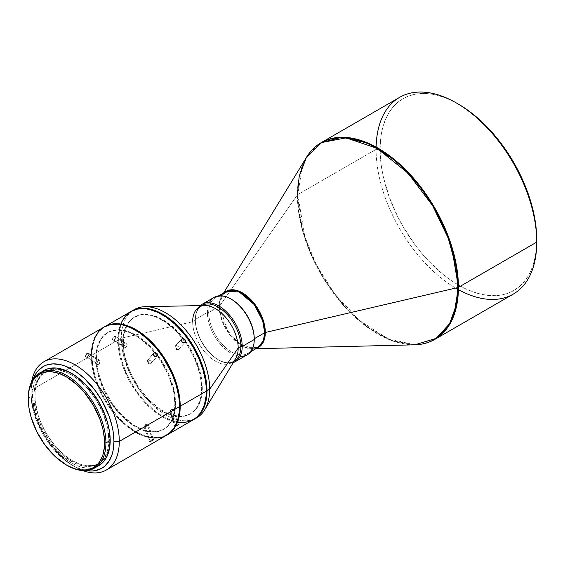 <?xml version="1.0" encoding="UTF-8"?>
<svg xmlns="http://www.w3.org/2000/svg" width="565" height="565" viewBox="0 0 565 565"><rect width="100%" height="100%" fill="white"/><g stroke="black" fill="none" stroke-linecap="round" stroke-linejoin="round"><path stroke-width="0.42" stroke-dasharray="2.83 2.12" d="M178.907 424.633L178.815 424.047L176.979 424.244L174.642 425.749L175.913 425.897L178.378 425L173.561 410.352A2.366 0.657 161.8 0 1 171.223 411.193A2.366 0.657 161.8 0 1 169.797 411.045A2.366 0.657 161.8 0 1 170.531 410.247A2.366 0.657 161.8 0 1 172.869 409.413A2.366 0.657 161.8 0 1 174.295 409.561A2.366 0.657 161.8 0 1 173.561 410.352L178.378 425L179.126 424.322L177.841 424.068L175.348 424.894L170.531 410.247L171.619 409.004L173.561 410.352L173.921 409.35L169.973 410.649L171.619 409.004L170.531 410.247C169.38 411.532 170.39 411.567 173.561 410.352L171.619 409.004L173.921 409.35M144.697 425.784A2.366 0.6 160.7 0 1 147.013 424.915A2.366 0.6 160.7 0 1 148.425 424.993A2.366 0.6 160.7 0 1 147.684 425.763L152.818 440.41L153.574 439.754L153.016 439.499L149.838 440.439L144.697 425.784L145.735 424.477L147.684 425.763L148.115 424.824L144.096 426.229L147.684 425.763L145.735 424.477L144.697 425.784L149.838 440.439L149.118 441.265L150.368 441.35L152.818 440.41L147.684 425.763A2.366 0.6 160.7 0 1 145.367 426.632A2.366 0.6 160.7 0 1 143.955 426.554A2.366 0.6 160.7 0 1 144.697 425.784M153.348 440.05L153.27 439.514L151.017 439.909L149.308 440.813L149.224 441.357M125.578 344.036A2.366 1.243 -55.9 0 1 126.765 343.916A2.366 1.243 -55.9 0 1 126.913 345.731A2.366 1.243 -55.9 0 1 125.296 347.722L113.989 340.081L115.196 338.845L115.769 337.249L115.394 336.239L114.271 336.394L125.578 344.036L126.44 346.557L125.296 347.722C127.549 345.243 127.641 344.014 125.578 344.036C123.325 346.507 123.227 347.736 125.296 347.722L126.44 346.557L125.578 344.036L114.271 336.394L113.304 337.234L112.421 339.184L112.831 340.215L113.989 340.081L115.196 338.845L115.769 337.249L115.394 336.239L114.271 336.394L113.028 337.602L112.421 339.184L112.831 340.215L113.989 340.081L125.296 347.722A2.366 1.243 -55.9 0 1 124.109 347.842A2.366 1.243 -55.9 0 1 123.961 346.027A2.366 1.243 -55.9 0 1 125.578 344.036M85.993 357.228L85.647 356.826L87.165 357.108L98.501 364.354A2.366 1.292 -57.4 0 1 97.314 364.474A2.366 1.292 -57.4 0 1 97.088 362.624A2.366 1.292 -57.4 0 1 98.677 360.597A2.366 1.292 -57.4 0 1 99.864 360.484A2.366 1.292 -57.4 0 1 100.09 362.327A2.366 1.292 -57.4 0 1 98.501 364.354L87.165 357.108L88.359 355.865L88.896 354.241L88.486 353.21L87.349 353.351L98.677 360.597L99.595 363.118L98.501 364.354C100.718 361.854 100.775 360.604 98.677 360.597C96.46 363.097 96.396 364.347 98.501 364.354L99.595 363.118L98.677 360.597L87.349 353.351L85.718 355.385L85.795 357.066L87.165 357.108L88.359 355.865L88.882 353.895L87.978 353.125M178.25 349.622A2.366 1.9 42.8 0 0 178.611 349.332A2.366 1.9 42.8 0 0 178.371 346.536A2.366 1.9 42.8 0 0 175.503 345.822L181.372 339.487L175.503 345.822C178.575 345.844 179.493 347.108 178.25 349.622L176.301 348.344L175.503 345.822L176.301 348.344L178.25 349.622C175.178 349.601 174.26 348.337 175.503 345.822A2.366 1.9 42.8 0 0 175.143 346.112A2.366 1.9 42.8 0 0 175.383 348.916A2.366 1.9 42.8 0 0 178.25 349.622L184.741 342.616L178.25 349.622M150.65 363.895A2.366 1.893 39.9 0 0 151.067 363.549A2.366 1.893 39.9 0 0 150.707 360.809A2.366 1.893 39.9 0 0 147.846 360.166L153.369 353.57L147.846 360.166C150.94 360.159 151.872 361.402 150.65 363.895L148.701 362.688L147.846 360.166L148.701 362.688L150.65 363.895C147.557 363.895 146.625 362.652 147.846 360.166A2.366 1.893 39.9 0 0 147.437 360.512A2.366 1.893 39.9 0 0 147.79 363.253A2.366 1.893 39.9 0 0 150.65 363.895L156.844 356.494L150.65 363.895M399.617 97.364A113.607 65.589 -120 0 0 376.085 149.365L380.104 149.365A110.768 63.951 -120 0 0 458.427 285.028A110.768 63.951 -120 0 0 536.75 239.807L536.376 248.452L535.246 256.581L533.374 264.116L530.789 270.974L527.505 277.097L523.55 282.429L518.974 286.914L513.811 290.516L508.112 293.186L501.939 294.909L495.35 295.665L488.4 295.446L481.161 294.259L473.71 292.112L466.104 289.026L458.427 285.028L450.75 280.162L443.144 274.47L428.454 260.839L421.504 253.035L414.915 244.666L403.043 226.565L397.88 217.009L389.349 197.34L383.473 177.565L381.608 167.883L380.478 158.447L380.104 149.365L380.478 140.72L381.608 132.591L383.473 125.063L386.065 118.198L389.349 112.075L393.304 106.743L397.88 102.258L403.043 98.663L408.742 95.986L414.915 94.263L421.504 93.508L428.454 93.726L435.693 94.913L443.144 97.06L450.75 100.146L458.427 104.144A110.768 63.951 -120 0 0 380.104 149.365L376.085 149.365A113.607 65.589 60 0 1 376.113 147.084M30.927 390.387L30.927 393.473A58.696 33.886 60 0 1 33.264 378.974L31.124 388.897L31.124 398.29L31.725 403.283L35.828 418.898L43.081 434.386L52.87 448.412L64.332 459.769L68.365 462.784L76.501 467.481L86.163 470.596A58.696 33.886 60 0 1 72.433 465.362A58.696 33.886 60 0 1 30.927 393.473L30.927 390.387A62.482 36.075 60 0 1 31.619 381.792A62.482 36.075 -120 0 0 30.927 390.387L91.177 355.597L30.927 390.387A62.482 36.075 -120 0 0 75.11 466.909A62.482 36.075 -120 0 0 82.9 470.61A62.482 36.075 60 0 1 30.927 390.387M231.488 299.323A32.191 18.581 -120 0 0 208.732 312.466L207.39 312.466A33.137 19.132 60 0 1 209.361 302.741M214.255 297.296A33.137 19.132 -120 0 0 207.39 312.466L195.342 319.423A33.137 19.132 60 0 1 200.356 305.594A33.137 19.132 -120 0 0 195.342 319.423L195.342 320.2A32.191 18.581 60 0 1 201.832 305.566A32.191 18.581 -120 0 0 195.342 320.2L192.665 321.746L121.298 338.209L118.622 339.756A62.482 36.075 60 0 1 131.228 311.343M306.435 157.374A113.459 65.505 -120 0 0 297.352 194.946A1.893 1.095 180 0 1 297.769 194.586L304.853 236.756L316.28 264.505L334.763 294.04L359.693 320.63L387.809 338.647L414.209 344.671L434.902 339.346A113.607 65.589 60 0 1 347.355 308.914A113.607 65.589 60 0 1 297.769 194.586L376.085 149.365L297.769 194.586A113.607 65.589 60 0 1 321.294 142.578L309.564 153.002L302.36 166.315L297.769 194.586A1.893 1.095 0 0 0 297.352 194.946L219.58 306.082A1.893 1.095 180 0 1 219.163 306.442L221.169 318.392L229.644 334.621L244.673 347.263L258.021 347.461A32.191 18.581 -120 0 1 233.218 338.838A32.191 18.581 -120 0 1 219.163 306.442L208.732 312.466A32.191 18.581 60 0 1 215.392 297.734A32.191 18.581 60 0 1 231.156 299.139M255.818 348.732L253.021 348.796A32.339 18.673 60 0 0 256.983 348.054L253.021 348.796L239.433 343.711L227.335 330.377L219.58 306.082A32.339 18.673 60 0 1 222.172 295.368A32.339 18.673 60 0 1 224.799 292.303L222.172 295.368L225.831 291.71A32.191 18.581 -120 0 0 219.163 306.442A1.893 1.095 0 0 0 219.58 306.082L297.352 194.946A113.459 65.505 -120 0 0 414.661 344.82L391.806 340.646L366.996 326.98L343.647 305.623L324.564 280.184L310.969 254.441L302.621 231.014L297.352 194.946M41.845 371.883A54.911 31.704 -120 0 0 32.537 395.641L28.25 398.113L32.537 395.641L33.279 387.322L35.489 380.189L39.077 374.51L43.908 370.506M83.133 382.124A53.018 30.609 -120 0 0 45.927 371.523A53.018 30.609 -120 0 0 34.945 395.797L33.872 396.411A53.018 30.609 60 0 1 44.854 372.144A53.018 30.609 60 0 1 85.711 386.347A53.018 30.609 60 0 1 108.847 439.697L109.921 439.083A53.018 30.609 -120 0 0 108.36 425.833M104.115 326.994A62.482 36.075 -120 0 0 91.177 355.597L91.177 354.933M88.811 353.598L88.486 353.21M174.853 403.911L175.524 403.523A55.857 32.247 -120 0 0 151.145 347.313A55.857 32.247 -120 0 0 108.099 332.347A55.857 32.247 -120 0 0 96.53 357.92L95.859 358.302A55.857 32.247 60 0 1 107.428 332.736A55.857 32.247 60 0 1 150.474 347.701A55.857 32.247 60 0 1 174.853 403.911A55.857 32.247 60 0 1 163.285 429.485A55.857 32.247 60 0 1 120.246 414.519A55.857 32.247 60 0 1 95.859 358.302L96.53 357.92L96.721 353.556L98.232 345.66L101.199 339.113L103.19 336.422L108.099 332.347L114.088 330.13L120.917 329.861L128.326 331.542L132.161 333.103L139.901 337.566L151.145 347.313L157.974 355.47L166.562 369.418L170.863 379.334L174.769 394.186L175.524 403.523L175.334 407.888L173.822 415.784L170.863 422.33L168.871 425.021L163.956 429.096L157.974 431.314L154.648 431.695L151.145 431.582L143.736 429.901L136.031 426.328L132.161 423.877L120.917 414.131L110.973 401.51L103.19 387.103L98.232 372.137L96.721 362.497L96.53 357.92A55.857 32.247 -120 0 0 120.917 414.131A55.857 32.247 -120 0 0 163.956 429.096A55.857 32.247 -120 0 0 175.524 403.523L174.853 403.911L174.098 394.575L173.151 389.688L168.201 374.729L160.418 360.322L150.474 347.701L139.23 337.955L131.49 333.484L127.655 331.93L123.89 330.843L116.743 330.137L110.302 331.387L107.428 332.736L102.519 336.811L98.868 342.588L97.561 346.048L96.05 353.944L95.859 358.302L96.622 367.638L98.868 377.491L104.829 392.414L110.302 401.899L120.246 414.519L127.655 421.391L135.36 426.716L139.23 428.729L143.065 430.29L150.474 431.971L157.303 431.695L163.285 429.485L165.891 427.67L170.192 422.719L171.852 419.625L174.098 412.372L174.853 403.911M130.896 311.534A62.482 36.075 -120 0 0 117.951 340.137L91.848 355.216A62.482 36.075 60 0 1 104.454 326.803M115.705 336.62L115.394 336.239M201.634 388.452L202.305 388.063A55.857 32.247 -120 0 0 177.918 331.853A55.857 32.247 -120 0 0 134.88 316.887A55.857 32.247 -120 0 0 123.311 342.461L122.64 342.842A55.857 32.247 60 0 1 134.209 317.276A55.857 32.247 60 0 1 177.248 332.241A55.857 32.247 60 0 1 201.634 388.452A55.857 32.247 60 0 1 190.066 414.025A55.857 32.247 60 0 1 147.02 399.06A55.857 32.247 60 0 1 122.64 342.842L123.311 342.461L124.067 334L125.013 330.2L127.972 323.653L132.274 318.702L137.747 315.538L140.862 314.67L144.188 314.288L151.342 315.002L158.935 317.643L166.675 322.106L177.918 331.853L187.863 344.473L193.336 353.958L199.297 368.874L201.543 378.727L202.305 388.063L202.115 392.428L200.603 400.324L199.297 403.784L195.645 409.561L190.737 413.637L187.863 414.985L181.422 416.236L177.918 416.123L170.51 414.442L166.675 412.888L158.935 408.417L147.691 398.671L137.747 386.05L129.964 371.643L125.013 356.677L124.067 351.797L123.311 342.461A55.857 32.247 -120 0 0 147.691 398.671A55.857 32.247 -120 0 0 190.737 413.637A55.857 32.247 -120 0 0 202.305 388.063L201.634 388.452L201.444 383.875L199.932 374.228L194.974 359.269L187.192 344.862L177.248 332.241L166.004 322.495L158.264 318.024L154.429 316.471L150.671 315.383L143.517 314.677L140.191 315.058L134.209 317.276L129.293 321.351L127.302 324.042L124.342 330.589L122.831 338.484L122.64 342.842L123.396 352.179L127.302 367.038L131.603 376.954L140.191 390.902L147.02 399.06L154.429 405.931L162.134 411.256L166.004 413.269L169.839 414.83L177.248 416.511L184.077 416.236L190.066 414.025L194.974 409.95L196.966 407.259L199.932 400.712L201.444 392.809L201.634 388.452M132.93 310.425A62.482 36.075 -120 0 0 121.298 338.209A62.482 36.075 60 0 1 132.93 310.425M204.968 305.503A32.191 18.581 -120 0 0 192.665 321.746L195.342 320.2A32.191 18.581 -120 0 0 209.389 352.588A32.191 18.581 -120 0 0 234.193 361.212L231.516 362.758A32.191 18.581 60 0 1 206.712 354.135A32.191 18.581 60 0 1 192.665 321.746A32.191 18.581 -120 0 0 210.046 357.313A32.191 18.581 -120 0 0 235.64 358.627M458.406 289.626A113.607 65.589 60 0 1 376.085 149.365A113.607 65.589 -120 0 0 425.678 263.7A113.607 65.589 -120 0 0 513.218 294.132M258.021 347.461L253.021 348.796A32.339 18.673 60 0 1 219.58 306.082L222.172 295.368L223.634 292.974M234.016 361.31A32.191 18.581 60 0 1 218.097 359.623A32.191 18.581 60 0 1 195.342 320.2L195.342 319.423A33.137 19.132 -120 0 0 218.768 360.004A33.137 19.132 -120 0 0 233.253 362.582A33.137 19.132 60 0 1 208.534 351.374A33.137 19.132 60 0 1 195.342 319.423L207.39 312.466L208.732 312.466A32.191 18.581 -120 0 0 231.488 351.889A32.191 18.581 -120 0 0 254.25 338.746A32.191 18.581 60 0 1 247.583 353.485A32.191 18.581 60 0 1 222.78 344.862A32.191 18.581 60 0 1 208.732 312.466L219.163 306.442L220.47 298.433L225.831 291.71M240.231 356.204A33.137 19.132 60 0 1 207.39 312.466A33.137 19.132 -120 0 0 221.854 345.815A33.137 19.132 -120 0 0 247.385 354.693M195.356 418.552A62.482 36.075 60 0 1 147.705 400.154A62.482 36.075 60 0 1 121.298 338.209L192.665 321.746M193.71 419.562A62.482 36.075 60 0 1 145.678 402.4A62.482 36.075 60 0 1 118.622 339.756L121.298 338.209A62.482 36.075 -120 0 0 148.574 401.086A62.482 36.075 -120 0 0 196.726 417.832M131.567 311.153L126.073 315.708L121.984 322.17L119.469 330.292L118.622 339.756L119.469 350.194L121.984 361.219L126.073 372.399L131.567 383.303L138.263 393.508L145.897 402.633L154.189 410.324L162.805 416.278L171.428 420.275L179.712 422.161L187.354 421.85L194.049 419.371M179.041 422.542L170.757 420.664L166.47 418.919L162.134 416.666L153.518 410.713L145.226 403.022L141.307 398.615L130.896 383.684L127.98 378.296L123.17 367.201L119.858 356.049L118.805 350.582L117.951 340.137L118.17 335.264L119.858 326.429L121.32 322.559M166.936 435.022A62.482 36.075 60 0 1 118.904 417.86A62.482 36.075 60 0 1 91.848 355.216L117.951 340.137A62.482 36.075 -120 0 0 145.226 403.022A62.482 36.075 -120 0 0 193.378 419.76M104.786 326.612L99.292 331.168L95.21 337.63L92.695 345.752L91.848 355.216L92.695 365.654L95.21 376.678L99.292 387.858L104.786 398.763L111.482 408.968L119.123 418.093L127.408 425.784L136.031 431.738L144.647 435.735L152.938 437.621L160.573 437.31L167.268 434.831M91.389 350.724L93.077 341.889L94.539 338.018M153.009 438.066L148.185 437.331L139.689 434.379M135.36 432.126L126.737 426.172L118.452 418.481L110.811 409.357L104.115 399.144L98.621 388.24L94.539 377.067L92.024 366.042L91.177 355.597A62.482 36.075 -120 0 0 118.452 418.481A62.482 36.075 -120 0 0 166.597 435.22M108.303 425.586L109.921 439.083L109.2 447.113L107.068 453.999L103.6 459.486L101.41 461.633L96.212 464.628L93.26 465.454L86.777 465.715L79.743 464.119L72.433 460.729L68.761 458.399L61.55 452.579L54.763 445.411L45.927 432.741L41.259 423.489L37.799 414.011L35.122 400.14L35.122 391.658L36.556 384.165L37.799 380.874L41.259 375.393L45.927 371.523L51.606 369.418L54.763 369.058L61.55 369.729L68.761 372.236L72.433 374.15L83.316 382.3M108.847 439.697A53.018 30.609 60 0 1 97.872 463.971A53.018 30.609 60 0 1 57.016 449.768A53.018 30.609 60 0 1 33.872 396.411L34.945 395.797A53.018 30.609 -120 0 0 58.089 449.147A53.018 30.609 -120 0 0 98.939 463.349A53.018 30.609 -120 0 0 109.921 439.083L108.847 439.697L107.237 426.201L102.533 412.005L95.146 398.325L85.711 386.347L75.039 377.102L67.687 372.858L64.05 371.382L57.016 369.778L53.689 369.68L50.532 370.04L44.854 372.144L42.382 373.868L38.3 378.564L35.489 384.779L34.592 388.381L33.872 396.411L34.592 405.275L36.725 414.625L42.382 428.786L50.532 442.028L57.016 449.768L64.05 456.294L75.039 463.258L82.243 465.765L89.03 466.436L92.187 466.076L97.872 463.971L102.533 460.101L104.426 457.551L107.237 451.336L108.671 443.843L108.847 439.697M98.819 465.609L92.935 467.792L89.665 468.166L82.631 467.467L78.938 466.4L75.166 464.875L67.553 460.475L56.5 450.898L46.733 438.497L39.077 424.329L34.204 409.618L32.537 395.641A54.911 31.704 -120 0 0 56.5 450.898A54.911 31.704 -120 0 0 98.819 465.609M66.741 465.172A54.911 31.704 60 0 1 28.25 398.113A54.911 31.704 -120 0 0 67.08 465.362M86.692 353.86L86.12 354.573M112.499 339.812L112.831 340.215M150.368 441.35L151.208 441.117M170.531 410.247L175.348 424.894L174.613 425.615L176.76 425.692M174.295 409.561L179.119 424.237M148.425 424.993L153.567 439.669M148.115 424.824L145.735 424.477L144.096 426.229M126.765 343.916L115.437 336.26M99.864 360.484L88.514 353.224M178.611 349.332L185.101 342.326M151.067 363.549L157.261 356.148M44.854 372.144L45.927 371.523M107.428 332.736L108.099 332.347M134.209 317.276L134.88 316.887M199.332 307.007L202.009 305.46M215.392 297.734L218.655 295.848M247.583 353.485L250.846 351.599M190.066 414.025L190.737 413.637M163.285 429.485L163.956 429.096M97.872 463.971L98.939 463.349M218.768 360.004L218.097 359.623M75.11 466.909L72.433 465.362M147.437 360.512L153.631 353.104M175.143 346.112L181.633 339.113M97.314 364.474L85.965 357.214M124.109 347.842L112.788 340.187M143.955 426.554L149.104 441.237M169.797 411.045L174.627 425.713"/><path stroke-width="0.85" d="M176.76 425.692L178.907 424.633L178.999 424.11M151.208 441.117L153.574 439.754M87.978 353.125L86.692 353.86M185.278 342.1L183.999 342.842L182.361 342.319L181.224 340.455L181.697 339.042L183.59 338.682L185.059 339.735L185.532 341.373L183.999 342.842L182.361 342.319L181.224 340.052L182.347 338.668L184.402 339.085L185.532 340.956L184.741 342.616M181.372 339.487L181.994 338.823L181.372 339.487M157.381 355.978L156.102 356.72L154.45 356.218L153.285 354.382L153.744 352.984L155.643 352.617L157.134 353.641L157.628 355.251L156.102 356.72L153.786 355.576L153.277 353.98L154.796 352.532L156.83 353.295L157.628 354.848L156.844 356.494M153.369 353.57L154.04 352.765L153.369 353.57M376.113 147.084A113.607 65.589 60 0 1 456.421 102.985A113.607 65.589 60 0 1 536.75 242.124L536.75 239.807A110.768 63.951 -120 0 0 458.427 104.144L466.104 109.017L473.71 114.709L488.4 128.333L501.939 144.513L513.811 162.614L523.55 181.937L530.789 201.754L535.246 221.296L536.376 230.725L536.75 242.124A113.607 65.589 -120 0 0 487.157 127.796A113.607 65.589 -120 0 0 399.617 97.364L321.294 142.578A113.607 65.589 60 0 1 408.841 173.01A113.607 65.589 60 0 1 458.434 287.345L451.35 245.175L439.923 217.426L421.441 187.884L396.51 161.3L368.387 143.277L341.987 137.253L321.294 142.578C315.291 146.067 310.34 150.996 306.435 157.374L321.69 142.535L346.034 137.881L376.933 148.263L407.972 173.088L432.663 205.724L448.271 238.296L455.828 266.023L457.798 287.585A1.893 1.095 0 0 0 458.434 287.345L536.75 242.124L458.434 287.345A113.607 65.589 60 0 1 434.902 339.346L446.632 328.922L453.836 315.609L458.434 287.345A1.893 1.095 180 0 1 457.798 287.585A113.459 65.505 -120 0 0 396.665 162.31A113.459 65.505 -120 0 0 306.435 157.374L223.634 292.974M106.354 470.002A62.482 36.075 60 0 1 82.9 470.61A62.482 36.075 -120 0 0 119.293 441.399A62.482 36.075 60 0 1 106.354 470.002L166.597 435.22A62.482 36.075 -120 0 0 179.543 406.616L119.293 441.399L113.939 441.399A58.696 33.886 60 0 1 86.163 470.596L91.996 470.998L95.492 470.603L101.778 468.272L104.518 466.365L109.038 461.167L112.153 454.281L113.141 450.291L113.939 441.399L113.141 431.589L112.153 426.455L109.038 415.981L101.778 400.493L95.492 390.902L84.482 378.536L76.501 372.095L72.433 369.51L64.332 365.76L60.384 364.623L52.87 363.874L46.104 365.188L43.081 366.607L37.926 370.887L35.828 373.712L33.264 378.974A58.696 33.886 60 0 1 79.397 374.214A58.696 33.886 60 0 1 113.939 441.399L119.293 441.399A62.482 36.075 -120 0 0 79.022 367.335A62.482 36.075 -120 0 0 31.619 381.792A62.482 36.075 60 0 1 43.865 361.784A62.482 36.075 60 0 1 92.017 378.522A62.482 36.075 60 0 1 119.293 441.399L179.543 406.616A62.482 36.075 -120 0 0 152.268 343.739A62.482 36.075 -120 0 0 104.115 326.994L110.811 324.515L118.452 324.211L122.534 324.882L131.031 327.834L139.689 332.834L148.185 339.692L156.187 348.139L163.391 357.857L172.092 373.974L176.181 385.153L178.695 396.171L179.331 401.496L179.331 411.497L177.636 420.325L174.324 427.656L169.514 433.193L163.391 436.731L159.902 437.698L153.009 438.066M192.665 321.746A32.191 18.581 60 0 1 199.332 307.007A32.191 18.581 60 0 1 224.136 315.63A32.191 18.581 60 0 1 238.183 348.026L209.664 389.221A62.482 36.075 -120 0 0 182.389 326.344A62.482 36.075 -120 0 0 134.244 309.606A62.482 36.075 -120 0 0 132.93 310.425A62.482 36.075 60 0 1 145.191 306.682A62.482 36.075 60 0 1 209.664 389.221L206.988 390.768L206.776 385.648L205.088 374.863L201.769 363.712L196.959 352.617L187.354 337.015L179.712 327.891L171.428 320.2L167.134 316.993L162.805 314.246L154.189 310.249L145.897 308.363L141.977 308.243L134.774 309.641L131.228 311.343A62.482 36.075 60 0 1 131.567 311.153A62.482 36.075 60 0 1 179.712 327.891A62.482 36.075 60 0 1 206.988 390.768L209.664 389.221L238.183 348.026L240.86 346.479A32.191 18.581 -120 0 0 226.812 314.084A32.191 18.581 -120 0 0 202.009 305.46A32.191 18.581 -120 0 0 201.832 305.566A32.191 18.581 60 0 1 226.699 313.963A32.191 18.581 60 0 1 240.86 346.479L242.201 346.479L254.25 339.523L254.25 338.746A32.191 18.581 -120 0 0 231.488 299.323L230.824 298.942A33.137 19.132 60 0 1 254.25 339.523A33.137 19.132 -120 0 0 239.786 306.173A33.137 19.132 -120 0 0 214.255 297.296L202.199 304.253A33.137 19.132 60 0 1 227.737 313.13A33.137 19.132 60 0 1 242.201 346.479A33.137 19.132 -120 0 0 226.431 311.809A33.137 19.132 -120 0 0 200.356 305.594A33.137 19.132 60 0 1 202.199 304.253M209.361 302.741A33.137 19.132 60 0 1 230.824 298.942M39.621 372.978L46.733 369.178L49.791 368.324L56.5 368.055L60.088 368.648L67.553 371.24L75.166 375.633L86.219 385.217L92.935 393.233L98.819 402.202L103.642 411.786L107.23 421.61L109.441 431.293L110.189 440.474L105.902 442.946L104.567 442.946A53.965 31.153 60 0 1 66.409 464.981A53.965 31.153 60 0 1 28.25 398.89L28.985 407.909L31.153 417.422L36.909 431.837L45.207 445.312L55.328 456.682L66.409 464.981L73.853 468.427L77.483 469.473L81.007 470.052L87.61 469.79L93.387 467.651L98.133 463.717L100.062 461.118L102.922 454.79L104.384 447.162L104.384 438.525L102.922 429.209L100.062 419.576L93.387 405.338L84.397 392.442L77.483 385.146L66.409 376.855L58.965 373.409L51.803 371.777L48.421 371.671L42.198 372.879L36.909 375.937L32.756 380.718L31.153 383.706L28.985 390.712L28.25 398.89A53.965 31.153 60 0 1 66.409 376.855A53.965 31.153 60 0 1 104.567 442.946L105.902 442.946A54.911 31.704 -120 0 0 67.08 375.697A54.911 31.704 -120 0 0 28.25 398.113A54.911 31.704 60 0 1 39.621 372.978A54.911 31.704 60 0 1 81.939 387.689A54.911 31.704 60 0 1 105.902 442.946L110.189 440.474A54.911 31.704 -120 0 0 86.219 385.217A54.911 31.704 -120 0 0 43.908 370.506A54.911 31.704 -120 0 0 41.845 371.883M297.352 194.946L299.238 176.054L306.435 157.374M264.688 332.721A1.893 1.095 180 0 1 265.317 332.481L263.707 341.281L256.983 348.054A32.339 18.673 60 0 0 265.317 332.481L457.798 287.585L265.317 332.481A1.893 1.095 0 0 0 264.688 332.721A32.191 18.581 -120 0 0 250.634 300.333A32.191 18.581 -120 0 0 225.831 291.71L239.172 291.907L254.208 304.542L262.683 320.772L264.688 332.721L254.25 338.746L264.688 332.721L263.382 340.73L258.021 347.461A32.191 18.581 -120 0 0 264.688 332.721M108.36 425.833A53.018 30.609 -120 0 0 83.133 382.124L90.103 389.462L98.939 402.132L105.493 416.123L108.36 425.833M167.268 434.831A62.482 36.075 60 0 1 166.936 435.022L172.763 430.276L176.845 423.814L179.359 415.692L180.214 406.228A62.482 36.075 60 0 1 167.268 434.831L193.378 419.76A62.482 36.075 -120 0 0 206.317 391.157L180.214 406.228L179.359 395.79L178.307 390.323L174.995 379.172L172.763 373.585L164.055 357.468L156.858 347.75L152.938 343.351L148.856 339.304L140.36 332.453L136.031 329.706L127.408 325.708L119.123 323.823L115.204 323.703L108 325.101L104.454 326.803A62.482 36.075 60 0 1 104.786 326.612A62.482 36.075 60 0 1 152.938 343.351A62.482 36.075 60 0 1 180.214 406.228L206.317 391.157A62.482 36.075 -120 0 0 179.041 328.279A62.482 36.075 -120 0 0 130.896 311.534L137.592 309.055L145.226 308.751L149.308 309.422L157.805 312.374L166.47 317.375L174.959 324.232L182.961 332.679L186.683 337.404L193.378 347.609L198.873 358.514L202.955 369.694L205.469 380.711L206.105 386.036L206.105 396.037L204.417 404.865L201.105 412.196L196.288 417.733L190.165 421.271L182.961 422.669L179.041 422.542M235.337 361.649A33.137 19.132 60 0 1 233.253 362.582A33.137 19.132 -120 0 0 242.201 346.479A33.137 19.132 60 0 1 235.337 361.649L247.385 354.693A33.137 19.132 -120 0 0 254.25 339.523L242.201 346.479L240.86 346.479A32.191 18.581 60 0 1 234.016 361.31L234.193 361.212A32.191 18.581 -120 0 0 240.86 346.479L238.183 348.026A32.191 18.581 -120 0 0 204.968 305.503L145.191 306.682M231.156 299.139A32.191 18.581 60 0 1 254.25 338.746L254.25 339.523A33.137 19.132 60 0 1 240.231 356.204M224.799 292.303A32.339 18.673 60 0 1 250.168 298.885A32.339 18.673 60 0 1 265.317 332.481L263.106 319.875L253.734 302.833L237.745 290.728L224.799 292.303M255.818 348.732L414.661 344.82A113.459 65.505 -120 0 0 457.798 287.585L456.075 305.686L449.563 323.717L436.152 338.386L414.661 344.82C422.133 344.629 428.877 342.807 434.902 339.346L513.218 294.132A113.607 65.589 -120 0 0 536.75 242.124A113.607 65.589 60 0 1 458.406 289.626M194.049 419.371A62.482 36.075 60 0 1 193.71 419.562L199.544 414.816L203.626 408.354L206.14 400.232L206.988 390.768A62.482 36.075 60 0 1 194.049 419.371L196.726 417.832A62.482 36.075 -120 0 0 209.664 389.221A62.482 36.075 60 0 1 204.728 409.809L235.64 358.627A32.191 18.581 -120 0 0 238.183 348.026A32.191 18.581 60 0 1 231.516 362.758M204.728 409.809A62.482 36.075 60 0 1 195.356 418.552M121.32 322.559L125.402 316.096L130.896 311.534L104.786 326.612M91.177 355.597L91.389 350.724M94.539 338.018L98.621 331.556L104.115 326.994L43.865 361.784M139.689 434.379L135.36 432.126M110.189 440.474L109.441 448.787L107.23 455.927L103.642 461.605L98.819 465.609A54.911 31.704 -120 0 0 110.189 440.474M66.409 464.981L67.08 465.362A54.911 31.704 -120 0 0 105.902 442.946A54.911 31.704 60 0 1 94.532 468.081A54.911 31.704 60 0 1 66.741 465.172M153.511 353.273L154.04 352.765M181.457 339.332L181.994 338.823M86.12 354.573L85.647 356.826M149.096 441.138L150.368 441.35M456.421 102.985L458.427 104.144M131.567 311.153L134.244 309.606M218.655 295.848L225.831 291.71M250.846 351.599L258.021 347.461M94.532 468.081L98.819 465.609"/></g></svg>
